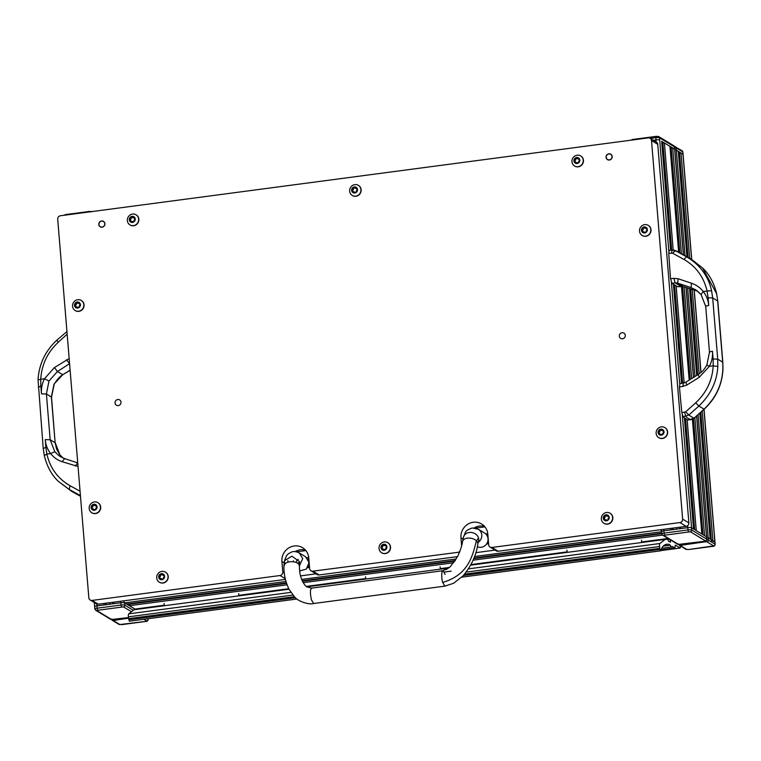 <?xml version="1.0" encoding="UTF-8"?>
<svg xmlns="http://www.w3.org/2000/svg" width="761" height="761" viewBox="0 0 761 761"><rect width="100%" height="100%" fill="white"/><g stroke="black" fill="none" stroke-linecap="round" stroke-linejoin="round"><path stroke-width="1.14" d="M660.871 529.694A3.111 0.771 82.5 0 0 661.623 531.635M123.758 600.829A3.111 0.771 82.5 0 0 124.623 602.874L126.697 604.034M128.942 604.757L129.313 605.718L135.001 609.076M113.665 602.17L113.789 603.692L120.809 602.76A3.111 0.59 -4.7 0 1 124.623 602.874L126.573 604.053L286.402 582.888M94.783 606.821A3.111 0.59 -4.7 0 1 94.668 606.679A3.111 0.59 -4.7 0 1 96.932 605.918L103.943 604.995L103.819 603.473M287.078 584.819L129.313 605.718L134.887 609.095L164.252 605.204M661.832 143.001L664.391 142.906L669.975 146.407M670.146 148.043L672.705 147.948L674.655 149.137A3.111 0.59 -4.7 0 1 674.769 149.28A3.111 0.59 175.3 0 0 674.655 149.137L661.661 141.365M653.442 140.281L655.877 139.957A3.111 0.59 -4.7 0 1 659.692 140.062A3.111 0.59 175.3 0 0 655.877 139.957L653.442 140.281M680.619 527.078L680.743 528.6L687.754 527.668A3.111 0.59 -4.7 0 1 691.568 527.773L693.528 528.962L684.386 417.856M661.728 531.73A3.111 0.59 -4.7 0 1 661.613 531.587A3.111 0.59 -4.7 0 1 663.887 530.826L670.898 529.903L670.774 528.381M661.452 529.618L661.613 531.587A3.111 0.59 -4.7 0 1 663.887 530.826L687.754 527.668A3.111 0.59 -4.7 0 1 691.568 527.773L706.531 536.847A3.111 0.59 -4.7 0 1 706.646 536.99A3.111 0.59 -4.7 0 0 706.531 536.847L704.581 535.668L694.869 417.58M687.135 419.52L696.267 530.626L701.832 534.003L692.405 419.301M678.46 153.085L681.019 152.99L682.969 154.179L676.32 150.145A3.111 0.59 175.3 0 0 674.826 149.907A3.111 0.59 -4.7 0 1 676.32 150.145L678.279 151.449M674.465 146.521L674.512 146.54A1.551 1.474 121.2 0 1 676.129 147.862L682.779 151.896L682.969 154.179A3.111 0.59 -4.7 0 1 683.083 154.321A3.111 0.59 175.3 0 0 682.969 154.179L691.616 259.349M698.065 414.707L708.196 537.856A3.111 0.59 -4.7 0 0 706.693 537.618A3.111 0.59 -4.7 0 1 708.196 537.856L714.845 541.889A3.111 0.59 -4.7 0 1 714.96 542.032A3.111 0.59 -4.7 0 0 714.845 541.889L711.364 540.662M713.666 545.894L707.017 541.861L705.105 541.803L680.163 545.418L686.812 549.452L688.715 549.499L713.666 545.894A1.551 1.474 -58.8 0 0 715.036 544.172L708.386 540.139L708.196 537.856L710.194 539.102M463.411 575.478L659.987 549.442L660.558 550.831L661.261 549.328A47.391 11.786 82.5 0 1 663.754 545.627L663.763 545.618A93.232 23.182 82.5 0 1 666.912 544.239A93.232 23.182 82.5 0 1 667.644 544.191L665.552 544.591M129.484 621.147L128.847 619.796L295.477 597.727M663.192 546.132L670.289 545.19A7.772 1.931 82.5 0 0 671.801 546.94A7.772 1.931 82.5 0 0 672.363 546.455L674.864 547.939L675.33 545.104L680.258 548.034L680.334 545.894M139.006 609.076L138.968 608.581M670.232 539.768L670.441 542.251L668.358 540.985L668.225 539.368L665.209 539.387L470.65 565.157M448.619 568.067L306.721 586.864M289.028 589.214L134.06 609.732L128.704 613.861L290.902 592.381M468.453 568.867L659.844 543.516L665.209 539.387M294.412 596.7L128.676 618.655L128.847 619.796M659.987 549.442L659.816 548.31L464.552 574.165M668.624 544.182L670.289 545.19M128.676 618.655A15.534 3.862 -97.5 0 1 128.428 616.838A3.111 0.771 -97.5 0 1 128.704 613.861M659.844 543.516A3.111 0.771 82.5 0 0 659.578 546.484A15.534 3.862 82.5 0 0 659.816 548.31M566.945 550.117L567.135 552.372M641.542 540.234L641.732 542.498M643.292 542.289L643.254 541.784M164.11 603.473L164.3 605.727M238.716 593.59L238.897 595.844M240.457 595.644L240.419 595.14M365.527 576.79L365.718 579.054M440.134 566.916L440.315 569.171M441.875 568.962L441.837 568.467M94.326 602.541L94.668 606.679A3.111 0.59 -4.7 0 1 96.932 605.918L120.809 602.76A3.111 0.59 -4.7 0 1 124.623 602.874L135.601 609.532M445.042 574.45L443.244 570.826C441.047 569.304 441.646 580.272 442.693 582.403L444.89 586.132L313.589 603.521L311.401 599.792C309.946 592.629 310.127 588.776 311.943 588.215M477.337 546.769A7.772 7.382 -58.8 0 0 484.643 533.09L478.336 529.266L472.258 527.944C464.267 531.13 466.141 531.321 463.554 536.981L462.517 541.632C462.269 544.572 460.709 549.404 457.827 556.129L450.388 566.584L446.212 569.608C443.663 569.789 442.198 570.893 441.818 572.919M313.589 603.521C309.071 605.081 297.551 601.18 294.421 596.71L289.228 589.594C285.641 582.365 283.863 574.745 283.91 566.726L283.929 566.355C284.1 559.763 300.566 560.353 299.434 566.907C300.566 560.353 284.1 559.763 283.929 566.355L284.804 564.301L284.509 560.695L283.92 565.651M299.434 566.27L299.492 561.666L291.901 556.158L284.509 560.695C286.916 554.56 286.545 554.769 291.558 552.048C293.622 551.154 296.2 551.468 299.301 552.981L302.726 558.631L299.368 565.842M299.71 570.95L306.407 569.076L309.033 562.455L305.608 556.805L299.301 552.981M299.463 561.58A3.263 3.101 121.2 0 1 297.713 563.378M293.641 561.685A3.263 3.101 121.2 0 1 293.451 560.838M299.254 565.442L299.492 561.666L299.254 565.442M127.943 604.881L129.075 604.738A2.331 2.216 -58.8 0 0 130.825 603.511M298.264 559.345A3.206 3.044 -58.8 0 0 296.41 562.55M622.565 338.797A3.111 2.949 -58.8 0 0 623.925 333.099A3.111 2.949 -58.8 0 0 619.406 335.163A3.111 2.949 -58.8 0 0 622.565 338.797M118.278 405.594A3.111 2.949 -58.8 0 0 119.639 399.896A3.111 2.949 -58.8 0 0 115.12 401.951A3.111 2.949 -58.8 0 0 118.278 405.594M102.107 227.216A3.187 3.025 -58.8 0 0 103.496 221.375A3.187 3.025 -58.8 0 0 98.873 223.487A3.187 3.025 -58.8 0 0 102.107 227.216M609.38 160.029A3.187 3.025 -58.8 0 0 610.769 154.188A3.187 3.025 -58.8 0 0 606.137 156.3A3.187 3.025 -58.8 0 0 609.38 160.029M459.596 552.115L312.876 571.178L319.116 574.955L457.58 556.614M679.906 522.56L491.91 547.463L498.151 551.24L686.137 526.346L679.906 522.56A3.111 2.949 -58.8 0 0 682.636 519.126L688.876 522.912A3.111 2.949 121.2 0 1 686.137 526.346M651.511 140.538A3.111 2.949 -58.8 0 0 650.141 138.274L656.372 142.06A3.111 2.949 121.2 0 1 657.742 144.314L651.511 140.538L682.636 519.126M657.742 144.314L688.876 522.912M285.261 578.683L280.058 575.525L92.062 600.419L98.302 604.205L285.432 579.416M98.302 604.205A3.111 2.949 121.2 0 1 96.438 603.815L90.207 600.039A3.111 2.949 -58.8 0 0 92.062 600.419M498.151 551.24A3.111 2.949 121.2 0 1 496.286 550.859L490.055 547.083A3.111 2.949 -58.8 0 0 491.91 547.463M474.208 527.906A13.983 13.279 121.2 0 1 484.472 526.346M319.116 574.955A3.111 2.949 121.2 0 1 317.251 574.574L311.021 570.788A3.111 2.949 -58.8 0 0 312.876 571.178M295.173 551.62A13.983 13.279 121.2 0 1 305.427 550.06M650.141 138.274A3.111 2.949 -58.8 0 0 648.277 137.893L60.442 215.753A3.111 2.949 -58.8 0 0 57.703 219.187L88.828 597.775A3.111 2.949 -58.8 0 0 90.207 600.039M280.058 575.525A3.111 2.949 -58.8 0 0 282.788 572.091L281.912 561.447A13.983 13.279 121.2 0 1 288.381 548.186A13.983 13.279 121.2 0 1 302.593 547.711A13.983 13.279 121.2 0 1 308.766 557.889L309.641 568.534A3.111 2.949 -58.8 0 0 311.021 570.788M459.092 551.811A3.111 2.949 -58.8 0 0 459.777 551.639M461.613 545.761L460.947 537.732A13.983 13.279 121.2 0 1 467.416 524.481A13.983 13.279 121.2 0 1 481.627 523.996A13.983 13.279 121.2 0 1 487.811 534.174L488.686 544.819A3.111 2.949 -58.8 0 0 490.055 547.083M80.485 496.248L71.753 491.435L58.416 481.399C51.7 475.121 46.992 466.503 44.29 455.535L43.206 448.277L38.05 379.691C39.049 364.081 45.308 350.916 56.828 340.196L66.949 331.568M64.457 458.55L59.177 455.877L54.773 451.692L50.169 439.744L46.411 393.979L41.484 393.865L40.847 386.15L38.316 387.254M43.348 448.457L45.879 447.354L45.241 439.63L50.169 439.744L55.134 442.759L56.609 449.142L59.843 454.764L63.02 457.998M38.174 379.853L40.733 379.273C41.636 364.7 47.467 352.362 58.217 342.288L67.158 334.184M80.457 495.601L69.222 489.437L70.002 485.689C57.846 478.65 50.14 468.12 46.878 454.098L45.879 447.354M40.847 386.15L40.733 379.273L44.471 378.75L54.402 367.601L69.165 358.545M70.136 370.322L62.763 374.707L54.031 384.086L51.377 396.995L55.134 442.759L51.52 397.166L46.411 393.979L48.97 381.014L57.465 371.501L69.584 363.682L66.511 359.753M78.041 466.483L62.136 461.708C57.494 460.129 53.651 457.418 50.626 453.575L46.878 454.098L44.29 455.535M70.002 485.689L80.076 491.245M75.253 466.027L77.736 462.897L64.628 458.607L62.136 461.708M64.628 458.607L77.736 462.897M709.623 352.4C709.223 351.972 710.175 351.592 712.477 351.259L713.114 358.983L717.718 359.135L717.813 366.507C716.948 381.632 710.631 394.816 698.855 406.051L688.838 415.021L683.083 416.781A116.538 28.985 82.5 0 0 685.766 418.797A116.538 28.985 82.5 0 0 688.391 419.996L694.051 418.189L704.039 409.19C715.787 397.936 722.046 384.724 722.826 369.551L722.826 362.322L722.95 369.703C721.951 385.313 715.692 398.479 704.172 409.209L694.175 418.208L691.216 419.596M717.813 366.507L713.219 365.841C712.306 380.414 706.465 392.743 695.697 402.816L698.855 406.051L704.172 409.209M722.826 362.322L717.794 301.118L716.596 293.698L702.584 267.996L691.407 259.216L677.699 251.606A116.538 36.423 118.8 0 0 675.321 250.626L686.584 256.809C699.939 264.742 708.272 276.024 711.573 290.654L712.686 297.932L708.082 297.77L708.719 305.494C706.408 305.827 705.457 306.207 705.866 306.635M689.247 257.96L686.584 256.809L683.911 259.415C696.087 266.455 703.801 276.994 707.064 291.016L708.082 297.77M695.697 402.816L685.68 411.834L688.838 415.021A116.538 11.054 48.1 0 0 694.051 418.189L694.175 418.208M713.114 358.983L713.219 365.841L709.385 366.317L699.226 377.323L686.869 385.018L682.798 386.464L683.359 383.221M683.911 259.415L672.638 253.194L668.748 253.337A718.46 178.673 82.5 0 0 670.555 278.745L671.915 283.273L675.102 282.873L673.913 278.336L678.127 278.745L691.492 283.225C696.229 284.852 700.149 287.601 703.231 291.492L701.071 294.555L705.723 306.464L709.48 352.229L706.817 365.166C703.04 371.111 702.65 371.368 698.056 374.621L685.69 382.288L679.973 383.573L679.449 386.883A718.46 178.673 82.5 0 0 681.846 412.643L685.68 411.834M671.535 252.985L672.03 250.027L674.208 250.179L675.321 250.626L672.638 253.194M684.634 412.31L685.709 416.467A116.538 28.985 82.5 0 0 688.363 418.455A116.538 28.985 82.5 0 0 690.95 419.644L688.391 419.996M685.88 382.345L686.869 385.018M681.846 412.643L683.083 416.781M680.971 286.336L677.623 286.735L683.349 286.536L680.743 286.288L675.102 282.873L677.718 283.14L691.074 287.582L696.648 290.379L701.014 294.459M683.435 286.555L696.458 290.826L683.264 286.497L677.718 283.14L678.127 278.745M696.543 290.845L691.074 287.582L691.492 283.225M668.748 253.337L669.29 250.35L672.03 250.027M671.915 283.273L677.623 286.735M94.611 509.442A0.885 0.847 121.2 0 1 94.859 509.623A0.647 0.618 -58.8 0 0 95.896 508.9A0.885 0.847 121.2 0 1 96.514 507.673A0.647 0.618 -58.8 0 0 96.457 506.417A0.885 0.847 121.2 0 1 95.753 505.304A0.647 0.618 -58.8 0 0 94.659 504.771A0.885 0.847 121.2 0 1 93.327 504.885A0.647 0.618 -58.8 0 0 92.29 505.608A0.885 0.847 121.2 0 1 91.681 506.845A0.647 0.618 -58.8 0 0 91.729 508.101A0.885 0.847 121.2 0 1 92.442 509.214A0.647 0.618 -58.8 0 0 93.536 509.746A0.885 0.847 121.2 0 1 94.611 509.442M92.652 508.557A0.885 0.847 121.2 0 1 93.061 509.594A0.647 0.618 -58.8 0 0 93.07 510.022M93.574 505.076A0.647 0.618 -58.8 0 0 92.918 505.989A0.885 0.847 121.2 0 1 92.3 507.226A0.647 0.618 -58.8 0 0 91.853 508.12M95.743 504.866A0.647 0.618 -58.8 0 0 95.277 505.152A0.885 0.847 121.2 0 1 94.136 505.418L93.508 505.038M92.728 510.013A3.073 2.92 121.2 0 1 91.463 505.979A3.073 2.92 121.2 0 1 95.467 504.505A3.073 2.92 121.2 0 1 96.723 508.538A3.073 2.92 121.2 0 1 92.728 510.013M92.224 513A5.907 5.612 121.2 0 1 89.931 505.028A5.907 5.612 121.2 0 1 97.912 502.669A5.907 5.612 121.2 0 1 92.224 513M91.872 512.809A5.907 5.612 -58.8 0 0 99.938 510.498A5.907 5.612 -58.8 0 0 97.988 502.717M96.961 506.778A0.885 0.847 121.2 0 1 96.723 506.674L96.095 506.303M132.785 221.575A0.885 0.847 121.2 0 1 133.032 221.765A0.647 0.618 -58.8 0 0 134.069 221.042A0.885 0.847 121.2 0 1 134.687 219.805A0.647 0.618 -58.8 0 0 134.63 218.55A0.885 0.847 121.2 0 1 133.917 217.437A0.647 0.618 -58.8 0 0 132.823 216.904A0.885 0.847 121.2 0 1 131.501 217.028A0.647 0.618 -58.8 0 0 130.464 217.751A0.885 0.847 121.2 0 1 129.846 218.978A0.647 0.618 -58.8 0 0 129.903 220.233A0.885 0.847 121.2 0 1 130.616 221.346A0.647 0.618 -58.8 0 0 131.701 221.879A0.885 0.847 121.2 0 1 132.785 221.575M130.816 220.69A0.885 0.847 121.2 0 1 131.234 221.727A0.647 0.618 -58.8 0 0 131.244 222.155M131.739 217.208A0.647 0.618 -58.8 0 0 131.082 218.122A0.885 0.847 121.2 0 1 130.473 219.358A0.647 0.618 -58.8 0 0 130.017 220.252M133.907 217.009A0.647 0.618 -58.8 0 0 133.451 217.285A0.885 0.847 121.2 0 1 132.3 217.551L131.682 217.17M130.892 222.145A3.073 2.92 121.2 0 1 129.636 218.112A3.073 2.92 121.2 0 1 133.641 216.638A3.073 2.92 121.2 0 1 134.897 220.671A3.073 2.92 121.2 0 1 130.892 222.145M130.388 225.132A5.907 5.612 121.2 0 1 128.095 217.17A5.907 5.612 121.2 0 1 136.086 214.802A5.907 5.612 121.2 0 1 130.388 225.132M130.036 224.952A5.907 5.612 -58.8 0 0 138.102 222.631A5.907 5.612 -58.8 0 0 136.162 214.849M135.135 218.911A0.885 0.847 121.2 0 1 134.897 218.816L134.269 218.436M577.39 162.692A0.885 0.847 121.2 0 1 577.637 162.873A0.647 0.618 -58.8 0 0 578.674 162.15A0.885 0.847 121.2 0 1 579.292 160.913A0.647 0.618 -58.8 0 0 579.235 159.658A0.885 0.847 121.2 0 1 578.531 158.545A0.647 0.618 -58.8 0 0 577.437 158.012A0.885 0.847 121.2 0 1 576.106 158.136A0.647 0.618 -58.8 0 0 575.069 158.859A0.885 0.847 121.2 0 1 574.46 160.095A0.647 0.618 -58.8 0 0 574.507 161.351A0.885 0.847 121.2 0 1 575.221 162.464A0.647 0.618 -58.8 0 0 576.315 162.997A0.885 0.847 121.2 0 1 577.39 162.692M575.43 161.808A0.885 0.847 121.2 0 1 575.849 162.844A0.647 0.618 -58.8 0 0 575.849 163.273M576.353 158.326A0.647 0.618 -58.8 0 0 575.697 159.239A0.885 0.847 121.2 0 1 575.078 160.476A0.647 0.618 -58.8 0 0 574.631 161.37M578.522 158.117A0.647 0.618 -58.8 0 0 578.056 158.393A0.885 0.847 121.2 0 1 576.914 158.669L576.286 158.288M575.506 163.254A3.073 2.92 121.2 0 1 574.241 159.23A3.073 2.92 121.2 0 1 578.246 157.755A3.073 2.92 121.2 0 1 579.502 161.789A3.073 2.92 121.2 0 1 575.506 163.254M575.002 166.25A5.907 5.612 121.2 0 1 572.71 158.278A5.907 5.612 121.2 0 1 580.691 155.919A5.907 5.612 121.2 0 1 575.002 166.25M574.65 166.06A5.907 5.612 -58.8 0 0 582.717 163.748A5.907 5.612 -58.8 0 0 580.767 155.967M579.739 160.019A0.885 0.847 121.2 0 1 579.502 159.924L578.874 159.544M644.938 232.134A0.885 0.847 121.2 0 1 645.185 232.314A0.647 0.618 -58.8 0 0 646.222 231.591A0.885 0.847 121.2 0 1 646.84 230.355A0.647 0.618 -58.8 0 0 646.783 229.099A0.885 0.847 121.2 0 1 646.07 227.986A0.647 0.618 -58.8 0 0 644.986 227.453A0.885 0.847 121.2 0 1 643.654 227.577A0.647 0.618 -58.8 0 0 642.617 228.3A0.885 0.847 121.2 0 1 641.999 229.537A0.647 0.618 -58.8 0 0 642.056 230.792A0.885 0.847 121.2 0 1 642.769 231.905A0.647 0.618 -58.8 0 0 643.854 232.438A0.885 0.847 121.2 0 1 644.938 232.134M642.978 231.249A0.885 0.847 121.2 0 1 643.387 232.286A0.647 0.618 -58.8 0 0 643.397 232.714M643.892 227.767A0.647 0.618 -58.8 0 0 643.235 228.681A0.885 0.847 121.2 0 1 642.626 229.917A0.647 0.618 -58.8 0 0 642.179 230.811M646.06 227.558A0.647 0.618 -58.8 0 0 645.604 227.834A0.885 0.847 121.2 0 1 644.462 228.1L643.835 227.729M643.045 232.695A3.073 2.92 121.2 0 1 641.789 228.661A3.073 2.92 121.2 0 1 645.794 227.197A3.073 2.92 121.2 0 1 647.05 231.23A3.073 2.92 121.2 0 1 643.045 232.695M642.541 235.691A5.907 5.612 121.2 0 1 640.248 227.72A5.907 5.612 121.2 0 1 648.239 225.361A5.907 5.612 121.2 0 1 642.541 235.691M642.198 235.501A5.907 5.612 -58.8 0 0 650.255 233.189A5.907 5.612 -58.8 0 0 648.315 225.408M647.288 229.461A0.885 0.847 121.2 0 1 647.05 229.365L646.422 228.985M77.993 307.225A0.885 0.847 121.2 0 1 78.231 307.406A0.647 0.618 -58.8 0 0 79.277 306.683A0.885 0.847 121.2 0 1 79.886 305.446A0.647 0.618 -58.8 0 0 79.838 304.191A0.885 0.847 121.2 0 1 79.125 303.078A0.647 0.618 -58.8 0 0 78.031 302.545A0.885 0.847 121.2 0 1 76.709 302.669A0.647 0.618 -58.8 0 0 75.662 303.392A0.885 0.847 121.2 0 1 75.054 304.628A0.647 0.618 -58.8 0 0 75.101 305.884A0.885 0.847 121.2 0 1 75.815 306.997A0.647 0.618 -58.8 0 0 76.909 307.53A0.885 0.847 121.2 0 1 77.993 307.225M76.024 306.341A0.885 0.847 121.2 0 1 76.442 307.377A0.647 0.618 -58.8 0 0 76.452 307.805M76.947 302.859A0.647 0.618 -58.8 0 0 76.29 303.772A0.885 0.847 121.2 0 1 75.672 305.009A0.647 0.618 -58.8 0 0 75.225 305.903M79.115 302.65A0.647 0.618 -58.8 0 0 78.659 302.926A0.885 0.847 121.2 0 1 77.508 303.201L76.89 302.821M76.1 307.786A3.073 2.92 121.2 0 1 74.844 303.763A3.073 2.92 121.2 0 1 78.84 302.288A3.073 2.92 121.2 0 1 80.095 306.322A3.073 2.92 121.2 0 1 76.1 307.786M75.596 310.783A5.907 5.612 121.2 0 1 73.303 302.811A5.907 5.612 121.2 0 1 81.284 300.452A5.907 5.612 121.2 0 1 75.596 310.783M75.244 310.593A5.907 5.612 -58.8 0 0 83.31 308.281A5.907 5.612 -58.8 0 0 81.37 300.5M80.333 304.552A0.885 0.847 121.2 0 1 80.095 304.457L79.477 304.077M661.566 434.35A0.885 0.847 121.2 0 1 661.813 434.531A0.647 0.618 -58.8 0 0 662.85 433.808A0.885 0.847 121.2 0 1 663.468 432.581A0.647 0.618 -58.8 0 0 663.411 431.325A0.885 0.847 121.2 0 1 662.698 430.212A0.647 0.618 -58.8 0 0 661.604 429.68A0.885 0.847 121.2 0 1 660.282 429.794A0.647 0.618 -58.8 0 0 659.245 430.517A0.885 0.847 121.2 0 1 658.626 431.753A0.647 0.618 -58.8 0 0 658.684 433.009A0.885 0.847 121.2 0 1 659.397 434.122A0.647 0.618 -58.8 0 0 660.481 434.655A0.885 0.847 121.2 0 1 661.566 434.35M659.597 433.466A0.885 0.847 121.2 0 1 660.015 434.502A0.647 0.618 -58.8 0 0 660.025 434.931M660.519 429.984A0.647 0.618 -58.8 0 0 659.863 430.897A0.885 0.847 121.2 0 1 659.254 432.134A0.647 0.618 -58.8 0 0 658.798 433.028M662.688 429.775A0.647 0.618 -58.8 0 0 662.232 430.051A0.885 0.847 121.2 0 1 661.081 430.326L660.462 429.946M659.673 434.921A3.073 2.92 121.2 0 1 658.417 430.888A3.073 2.92 121.2 0 1 662.412 429.413A3.073 2.92 121.2 0 1 663.678 433.447A3.073 2.92 121.2 0 1 659.673 434.921M659.169 437.908A5.907 5.612 121.2 0 1 656.876 429.936A5.907 5.612 121.2 0 1 664.867 427.577A5.907 5.612 121.2 0 1 659.169 437.908M658.817 437.718A5.907 5.612 -58.8 0 0 666.883 435.406A5.907 5.612 -58.8 0 0 664.943 427.625M663.915 431.687A0.885 0.847 121.2 0 1 663.668 431.582L663.05 431.211M606.774 519.991A0.885 0.847 121.2 0 1 607.012 520.182A0.647 0.618 -58.8 0 0 608.049 519.459A0.885 0.847 121.2 0 1 608.667 518.222A0.647 0.618 -58.8 0 0 608.619 516.966A0.885 0.847 121.2 0 1 607.906 515.853A0.647 0.618 -58.8 0 0 606.812 515.321A0.885 0.847 121.2 0 1 605.48 515.444A0.647 0.618 -58.8 0 0 604.443 516.167A0.885 0.847 121.2 0 1 603.834 517.404A0.647 0.618 -58.8 0 0 603.882 518.65A0.885 0.847 121.2 0 1 604.595 519.773A0.647 0.618 -58.8 0 0 605.689 520.296A0.885 0.847 121.2 0 1 606.774 519.991M604.805 519.116A0.885 0.847 121.2 0 1 605.223 520.144A0.647 0.618 -58.8 0 0 605.233 520.581M605.727 515.625A0.647 0.618 -58.8 0 0 605.071 516.548A0.885 0.847 121.2 0 1 604.453 517.775A0.647 0.618 -58.8 0 0 604.006 518.669M607.896 515.425A0.647 0.618 -58.8 0 0 607.44 515.701A0.885 0.847 121.2 0 1 606.289 515.968L605.661 515.587M604.881 520.562A3.073 2.92 121.2 0 1 603.625 516.529A3.073 2.92 121.2 0 1 607.62 515.054A3.073 2.92 121.2 0 1 608.876 519.088A3.073 2.92 121.2 0 1 604.881 520.562M604.377 523.549A5.907 5.612 121.2 0 1 602.084 515.587A5.907 5.612 121.2 0 1 610.065 513.218A5.907 5.612 121.2 0 1 604.377 523.549M604.025 523.368A5.907 5.612 -58.8 0 0 612.091 521.047A5.907 5.612 -58.8 0 0 610.151 513.266M609.114 517.328A0.885 0.847 121.2 0 1 608.876 517.233L608.258 516.852M384.467 549.442A0.885 0.847 121.2 0 1 384.714 549.623A0.647 0.618 -58.8 0 0 385.751 548.9A0.885 0.847 121.2 0 1 386.36 547.663A0.647 0.618 -58.8 0 0 386.312 546.408A0.885 0.847 121.2 0 1 385.599 545.295A0.647 0.618 -58.8 0 0 384.505 544.762A0.885 0.847 121.2 0 1 383.183 544.886A0.647 0.618 -58.8 0 0 382.146 545.608A0.885 0.847 121.2 0 1 381.527 546.845A0.647 0.618 -58.8 0 0 381.575 548.101A0.885 0.847 121.2 0 1 382.288 549.214A0.647 0.618 -58.8 0 0 383.382 549.746A0.885 0.847 121.2 0 1 384.467 549.442M382.498 548.557A0.885 0.847 121.2 0 1 382.916 549.594A0.647 0.618 -58.8 0 0 382.926 550.022M383.42 545.076A0.647 0.618 -58.8 0 0 382.764 545.989A0.885 0.847 121.2 0 1 382.155 547.226A0.647 0.618 -58.8 0 0 381.699 548.12M385.589 544.866A0.647 0.618 -58.8 0 0 385.133 545.142A0.885 0.847 121.2 0 1 383.982 545.418L383.363 545.038M382.574 550.003A3.073 2.92 121.2 0 1 381.318 545.97A3.073 2.92 121.2 0 1 385.313 544.505A3.073 2.92 121.2 0 1 386.569 548.538A3.073 2.92 121.2 0 1 382.574 550.003M382.07 553A5.907 5.612 121.2 0 1 379.777 545.028A5.907 5.612 121.2 0 1 387.768 542.669A5.907 5.612 121.2 0 1 382.07 553M381.718 552.809A5.907 5.612 -58.8 0 0 389.784 550.498A5.907 5.612 -58.8 0 0 387.844 542.717M386.816 546.769A0.885 0.847 121.2 0 1 386.569 546.674L385.951 546.293M162.16 578.883A0.885 0.847 121.2 0 1 162.407 579.064A0.647 0.618 -58.8 0 0 163.444 578.341A0.885 0.847 121.2 0 1 164.062 577.114A0.647 0.618 -58.8 0 0 164.005 575.858A0.885 0.847 121.2 0 1 163.292 574.745A0.647 0.618 -58.8 0 0 162.207 574.213A0.885 0.847 121.2 0 1 160.875 574.327A0.647 0.618 -58.8 0 0 159.839 575.05A0.885 0.847 121.2 0 1 159.22 576.286A0.647 0.618 -58.8 0 0 159.277 577.542A0.885 0.847 121.2 0 1 159.991 578.655A0.647 0.618 -58.8 0 0 161.075 579.188A0.885 0.847 121.2 0 1 162.16 578.883M160.2 577.999A0.885 0.847 121.2 0 1 160.609 579.035A0.647 0.618 -58.8 0 0 160.619 579.463M161.113 574.517A0.647 0.618 -58.8 0 0 160.457 575.43A0.885 0.847 121.2 0 1 159.848 576.667A0.647 0.618 -58.8 0 0 159.401 577.561M163.282 574.308A0.647 0.618 -58.8 0 0 162.825 574.584A0.885 0.847 121.2 0 1 161.684 574.859L161.056 574.479M160.267 579.454A3.073 2.92 121.2 0 1 159.011 575.421A3.073 2.92 121.2 0 1 163.016 573.946A3.073 2.92 121.2 0 1 164.271 577.98A3.073 2.92 121.2 0 1 160.267 579.454M159.762 582.441A5.907 5.612 121.2 0 1 157.47 574.469A5.907 5.612 121.2 0 1 165.46 572.11A5.907 5.612 121.2 0 1 159.762 582.441M159.41 582.251A5.907 5.612 -58.8 0 0 167.477 579.939A5.907 5.612 -58.8 0 0 165.537 572.158M164.509 576.22A0.885 0.847 121.2 0 1 164.271 576.115L163.644 575.744M355.092 192.133A0.885 0.847 121.2 0 1 355.339 192.314A0.647 0.618 -58.8 0 0 356.376 191.591A0.885 0.847 121.2 0 1 356.985 190.364A0.647 0.618 -58.8 0 0 356.938 189.109A0.885 0.847 121.2 0 1 356.224 187.996A0.647 0.618 -58.8 0 0 355.13 187.463A0.885 0.847 121.2 0 1 353.808 187.577A0.647 0.618 -58.8 0 0 352.762 188.3A0.885 0.847 121.2 0 1 352.153 189.537A0.647 0.618 -58.8 0 0 352.2 190.792A0.885 0.847 121.2 0 1 352.914 191.905A0.647 0.618 -58.8 0 0 354.008 192.438A0.885 0.847 121.2 0 1 355.092 192.133M353.123 191.249A0.885 0.847 121.2 0 1 353.542 192.286A0.647 0.618 -58.8 0 0 353.551 192.714M354.046 187.767A0.647 0.618 -58.8 0 0 353.389 188.68A0.885 0.847 121.2 0 1 352.771 189.917A0.647 0.618 -58.8 0 0 352.324 190.811M356.215 187.558A0.647 0.618 -58.8 0 0 355.758 187.834A0.885 0.847 121.2 0 1 354.607 188.11L353.989 187.729M353.199 192.704A3.073 2.92 121.2 0 1 351.943 188.671A3.073 2.92 121.2 0 1 355.939 187.196A3.073 2.92 121.2 0 1 357.194 191.23A3.073 2.92 121.2 0 1 353.199 192.704M352.695 195.691A5.907 5.612 121.2 0 1 350.402 187.72A5.907 5.612 121.2 0 1 358.383 185.361A5.907 5.612 121.2 0 1 352.695 195.691M352.343 195.501A5.907 5.612 -58.8 0 0 360.41 193.189A5.907 5.612 -58.8 0 0 358.469 185.408M357.442 189.47A0.885 0.847 121.2 0 1 357.194 189.365L356.576 188.994M609.361 159.877A3.034 2.882 121.2 0 1 606.213 157.299A3.034 2.882 121.2 0 1 608.876 153.941A3.034 2.882 121.2 0 1 612.025 156.528A3.034 2.882 121.2 0 1 609.361 159.877M606.137 157.308A3.111 2.949 121.2 0 1 610.731 154.255A3.111 2.949 121.2 0 1 610.664 159.458A3.111 2.949 121.2 0 1 606.137 157.308M102.088 227.063A3.034 2.882 121.2 0 1 98.94 224.485A3.034 2.882 121.2 0 1 101.603 221.137A3.034 2.882 121.2 0 1 104.761 223.715A3.034 2.882 121.2 0 1 102.088 227.063M98.863 224.495A3.111 2.949 121.2 0 1 103.458 221.441A3.111 2.949 121.2 0 1 103.391 226.645A3.111 2.949 121.2 0 1 98.863 224.495M308.852 558.888L307.872 559.012M308.871 559.145L307.996 559.211M487.887 535.173L486.916 535.306M487.906 535.383L487.059 535.544M309.442 566.098L308.414 566.232M308.234 566.631L309.47 566.469L308.224 566.65M661.794 533.718L473.723 558.631M454.954 561.114L302.45 581.309M286.574 583.411L130.378 604.101M662.527 535.097L473.066 560.191M453.803 562.74L303.173 582.688M668.101 538.474L641.685 541.965M470.935 564.614L567.088 551.877L470.954 564.586M449.418 567.44L440.277 568.648L449.38 567.468M306.169 586.436L365.68 578.55L306.141 586.417M288.771 588.71L238.859 595.321L288.78 588.738M484.919 526.869L475.53 528.115M305.874 550.583L296.486 551.82M487.763 533.718L485.803 533.975M308.728 557.433L306.769 557.689M488.486 542.384L487.459 542.526M488.514 542.774L487.259 542.945L488.514 542.755M488.591 543.754L486.631 544.01M309.556 567.459L307.596 567.725M495.059 550.117L475.825 552.667M316.024 573.832L300.566 575.877M661.632 531.739L474.531 556.519M456.315 558.935L301.651 579.425M285.984 581.499L124.623 602.874L124.804 605.147L133.318 610.312M661.747 533.166L473.951 558.041L661.747 533.195M455.354 560.505L302.212 580.795M96.771 603.996L97.123 608.201L120.989 605.043L120.676 601.238M105.322 603.273L105.456 604.795M105.598 603.235L105.722 604.757L105.617 603.235M106.026 603.178L106.15 604.7M109.536 602.712L109.66 604.234M112.79 602.284L112.913 603.806M662.869 142.868L671.678 250.046M674.541 284.861L682.627 383.24M685.537 418.655L694.66 529.656M664.391 142.906L673.19 249.989M676.139 285.832L684.129 382.983M669.956 146.293L678.66 252.138M681.466 286.288L689.181 380.11M671.173 147.91L679.801 252.757M682.56 286.345L690.217 379.473M693.442 418.769L702.974 534.698M672.705 147.948L681.39 253.632M684.12 286.792L691.663 378.578M656.039 141.85L655.906 136.381L657.894 136.457A1.551 1.474 121.2 0 1 659.511 137.779L674.465 146.854L683.34 254.697M686.022 287.411L693.433 377.485M696.6 416.029L706.722 539.13L691.759 530.056A1.551 1.474 121.2 0 1 690.389 531.777L663.535 535.335L678.498 544.41L704.277 541.299L705.352 540.852L690.389 531.777M663.763 529.314L664.068 533.109L687.944 529.951L687.592 525.737M672.277 528.182L672.401 529.704M672.553 528.144L672.676 529.666L672.562 528.144M672.971 528.086L673.095 529.608M676.481 527.62L676.605 529.142M679.82 528.714L679.697 527.202L679.858 528.714M650.322 138.388L655.687 137.674A3.111 0.59 -4.7 0 1 659.511 137.779L668.824 251.149M671.411 282.578L679.725 383.744M682.313 415.173L691.759 530.056A3.111 0.59 175.3 0 0 687.944 529.951L688.486 531.72M661.651 141.251L670.603 250.179M673.399 284.167L681.552 383.373M681.105 546.36L680.439 546.455M674.636 147.624A3.111 0.59 -4.7 0 1 676.129 147.862L684.986 255.61M687.649 287.943L694.936 376.552M678.27 151.334L686.936 256.676M689.552 288.571L696.696 375.458M699.797 413.147L710.146 539.045M679.487 152.951L688.068 257.304M690.674 288.933L697.732 374.821M700.805 412.234L711.288 539.739M681.019 152.99L689.666 258.188M692.234 289.446L699.178 373.879M702.222 410.959L712.895 540.71M694.146 290.074L700.919 372.538M703.954 409.399L715.036 544.172A3.111 0.59 175.3 0 1 715.15 544.315L704.049 409.313M661.09 549.727L674.779 547.91M444.186 572.082L451.121 571.159M667.644 544.191L666.198 544.381M660.738 550.583L680.182 548.015M659.578 546.484L466.208 572.101M292.909 595.054L128.428 616.838M631.82 140.072L632.03 139.548L655.83 136.428M674.579 146.997A3.111 0.59 -4.7 0 0 674.465 146.854A1.551 1.474 -58.8 0 0 673.78 145.722L674.579 146.997L683.445 254.764M682.893 152.038A3.111 0.59 -4.7 0 0 682.779 151.896A1.551 1.474 -58.8 0 0 682.094 150.764L682.893 152.038L691.72 259.415M663.535 535.335A1.551 1.474 121.2 0 1 662.603 535.145L677.566 544.22A1.551 1.474 -58.8 0 0 678.498 544.41M662.603 535.145L661.804 533.87A3.111 0.59 175.3 0 1 664.068 533.109L664.61 534.878M705.352 540.852A1.551 1.474 -58.8 0 0 706.722 539.13A3.111 0.59 175.3 0 1 706.836 539.273L696.696 415.944M706.76 539.901A3.111 0.59 175.3 0 1 708.386 540.139A1.551 1.474 121.2 0 1 707.017 541.861M680.933 544.419L681.238 544.962M705.105 541.803L704.8 541.252M680.163 545.418A1.551 1.474 121.2 0 1 679.231 545.228L685.88 549.261A1.551 1.474 -58.8 0 0 686.812 549.452M128.523 617.561L111.544 619.502L96.58 610.427L123.444 606.869L131.463 611.739M96.58 610.427A1.551 1.474 121.2 0 1 95.658 610.236L110.621 619.311A1.551 1.474 -58.8 0 0 111.544 619.502M95.658 610.236L94.859 608.962A3.111 0.59 175.3 0 1 97.123 608.201L97.665 609.98M121.532 606.812L120.989 605.043A3.111 0.59 175.3 0 1 124.804 605.147A1.551 1.474 121.2 0 1 123.444 606.869M128.599 618.16L113.208 620.51L119.858 624.543L145.636 621.433L146.711 620.986L143.886 619.264M147.33 618.807L148.081 619.264L148.034 618.722M113.208 620.51A1.551 1.474 121.2 0 1 112.276 620.32L118.925 624.353A1.551 1.474 -58.8 0 0 119.858 624.543M113.979 619.511L114.283 620.063M146.711 620.986A1.551 1.474 -58.8 0 0 148.081 619.264A3.111 0.59 175.3 0 1 148.195 619.406L148.138 618.703M64.866 215.163L65.085 214.64L88.885 211.52M91.615 211.625A1.551 1.474 121.2 0 0 90.939 211.548L88.951 211.472L88.742 212.005M478.269 542.222A7.772 7.382 -58.8 0 0 478.336 529.266M478.65 540.624L478.593 540.89A7.772 6.421 -165.4 0 0 478.526 537.951A7.772 6.421 -165.4 0 0 469.204 532.5A7.772 6.421 -165.4 0 0 463.554 536.981M478.526 537.951L476.434 540.852A7.772 4.804 -169.9 0 0 468.224 538.084A7.772 4.804 -169.9 0 0 462.517 541.632M478.593 540.89L477.813 544.353A7.772 4.804 -169.9 0 0 476.434 540.852C472.724 554.208 469.527 574.622 442.693 582.403M287.81 560.61L288.096 562.132M136.733 609.38L136.048 608.962M129.075 604.738L127.734 603.92M460.947 537.732L463.04 538.997M281.912 561.447L284.414 562.959M282.788 572.091L284.31 573.004M58.217 342.288L56.961 340.205M48.97 381.014L44.471 378.75C42.074 383.563 41.075 388.605 41.484 393.865M45.241 439.63C45.708 444.89 47.496 449.532 50.626 453.575L54.773 451.692M62.944 374.773C60.414 375.82 57.494 378.968 54.183 384.229L54.031 384.086M80.428 495.563L80.333 494.355M54.402 367.601L57.465 371.501L62.763 374.707L70.117 370.15M717.652 300.937L722.684 362.15L717.718 359.135L712.686 297.932L717.652 300.937M717.794 301.118L716.596 293.698M711.573 290.654L703.231 291.492C706.427 295.572 708.253 300.234 708.719 305.494M706.969 365.309L709.385 366.317C711.849 361.542 712.876 356.529 712.477 351.259M682.798 386.464L679.449 386.883M670.555 278.745L673.913 278.336M699.226 377.323L698.237 374.688M93.061 509.594L92.442 509.214M92.918 505.989L92.29 505.608M95.277 505.152L94.659 504.771M92.3 507.226L91.681 506.845M131.234 221.727L130.616 221.346M131.082 218.122L130.464 217.751M133.451 217.285L132.823 216.904M130.473 219.358L129.846 218.978M575.849 162.844L575.221 162.464M575.697 159.239L575.069 158.859M578.056 158.393L577.437 158.012M575.078 160.476L574.46 160.095M643.387 232.286L642.769 231.905M643.235 228.681L642.617 228.3M645.604 227.834L644.986 227.453M642.626 229.917L641.999 229.537M76.442 307.377L75.815 306.997M76.29 303.772L75.662 303.392M78.659 302.926L78.031 302.545M75.672 305.009L75.054 304.628M660.015 434.502L659.397 434.122M659.863 430.897L659.245 430.517M662.232 430.051L661.604 429.68M659.254 432.134L658.626 431.753M605.223 520.144L604.595 519.773M605.071 516.548L604.443 516.167M607.44 515.701L606.812 515.321M604.453 517.775L603.834 517.404M382.916 549.594L382.288 549.214M382.764 545.989L382.146 545.608M385.133 545.142L384.505 544.762M382.155 547.226L381.527 546.845M160.609 579.035L159.991 578.655M160.457 575.43L159.839 575.05M162.825 574.584L162.207 574.213M159.848 576.667L159.22 576.286M353.542 192.286L352.914 191.905M353.389 188.68L352.762 188.3M355.758 187.834L355.13 187.463M352.771 189.917L352.153 189.537M668.129 538.493L641.694 541.994M164.262 605.233L134.925 609.123M455.335 560.534L302.222 580.814M286.412 582.907L126.64 604.072M112.742 602.293L112.875 603.815M670.003 146.34L678.707 252.157M681.514 286.288L689.219 380.091M692.443 419.282L701.88 534.032M686.127 287.449L693.528 377.418M661.69 141.299L670.641 250.179M673.437 284.195L681.599 383.373M684.434 417.894L693.566 528.99M681.19 546.408L680.448 546.512M678.317 151.382L686.974 256.704M689.599 288.581L696.734 375.43M699.835 413.109L710.194 539.073M694.251 290.103L701.014 372.452M660.558 550.831L461.803 577.161M296.99 598.993L129.418 621.185M680.258 548.034L660.719 550.622M674.864 547.939L661.081 549.765M661.747 548.272L671.801 546.94M630.032 140.309L655.906 136.381L658.817 136.647L673.78 145.722M674.427 146.416L682.094 150.764M677.566 544.22L680.486 544.486L704.353 541.318C705.799 541.423 706.627 540.748 706.836 539.273M661.804 533.87L661.613 531.587M685.88 549.261L688.8 549.528L712.667 546.36C714.113 546.465 714.931 545.789 715.15 544.315M678.432 543.953L679.231 545.228M110.621 619.311L113.532 619.578L128.523 617.59M94.859 608.962L94.668 606.679M118.925 624.353L121.846 624.619L145.722 621.452C147.158 621.556 147.986 620.881 148.195 619.406M112.276 620.32L111.477 619.045M63.077 215.401L88.951 211.472L91.872 211.739M442.845 570.721L444.453 572.691M442.807 570.731L311.553 588.11L306.654 586.817L305.389 585.704C301.394 580.767 299.415 574.374 299.444 566.526L299.672 564.224L299.102 565.062M477.813 544.353C476.215 555.406 471.325 565.88 463.135 575.782L453.642 583.259L444.89 586.132M58.426 481.409L72.171 491.682M54.183 384.229L51.52 397.166M63.03 458.008L59.929 454.84L55.277 442.931M64.542 458.569L60.347 456.638M716.71 293.86C714.008 282.902 709.3 274.274 702.584 267.996L702.584 267.996M671.934 250.008L677.699 251.606M701.071 294.555L695.459 289.608M95.239 509.822L94.678 509.48M92.718 508.595L92.091 508.215M133.413 221.955L132.852 221.613M130.882 220.728L130.264 220.348M578.018 163.063L577.456 162.721M575.497 161.846L574.869 161.465M645.566 232.505L645.005 232.162M643.035 231.287L642.417 230.906M78.621 307.596L78.05 307.254M76.09 306.379L75.463 305.998M662.194 434.731L661.632 434.388M659.663 433.504L659.045 433.123M607.392 520.372L606.831 520.029M604.871 519.145L604.244 518.774M385.095 549.813L384.533 549.471M382.564 548.595L381.946 548.215M162.787 579.264L162.226 578.921M160.257 578.037L159.639 577.656M355.72 192.514L355.159 192.172M353.19 191.287L352.562 190.906M610.731 154.255L611.302 154.597M607.506 159.563L608.077 159.915M103.458 221.441L104.029 221.784M100.233 226.759L100.804 227.101"/></g></svg>
